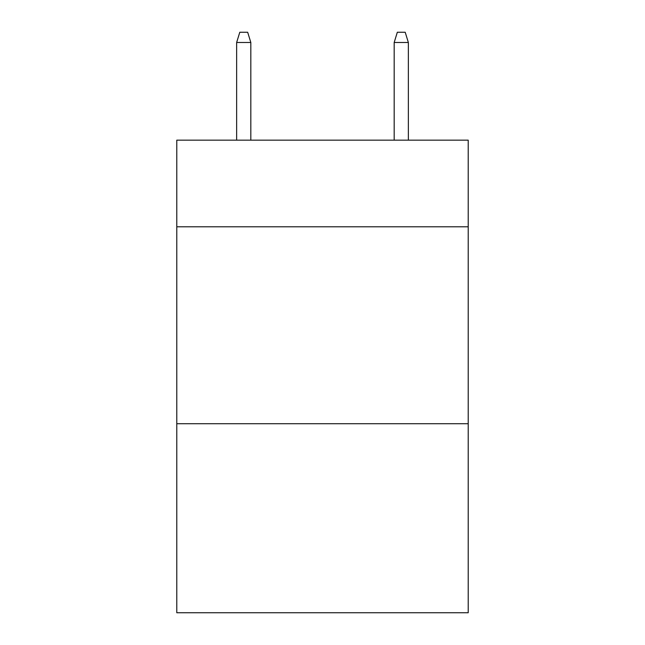 <?xml version="1.0" encoding="UTF-8"?>
<svg xmlns="http://www.w3.org/2000/svg" width="645" height="645" viewBox="0 0 645 645"><rect width="100%" height="100%" fill="white"/><g stroke="black" fill="none" stroke-linecap="round" stroke-linejoin="round"><path stroke-width="0.97" d="M468.214 226.798L468.214 140.159L176.786 140.159L176.786 226.798L468.214 226.798L468.214 612.75L176.786 612.75L176.786 226.798M468.214 423.717L176.786 423.717M250.824 140.159L250.824 42.489L236.642 42.489L236.642 140.159M236.642 42.489L239.795 32.25L247.672 32.25L250.824 42.489M394.176 42.489L397.328 32.25L405.205 32.25L408.358 42.489L394.176 42.489L394.176 140.159M408.358 42.489L408.358 140.159"/></g></svg>
